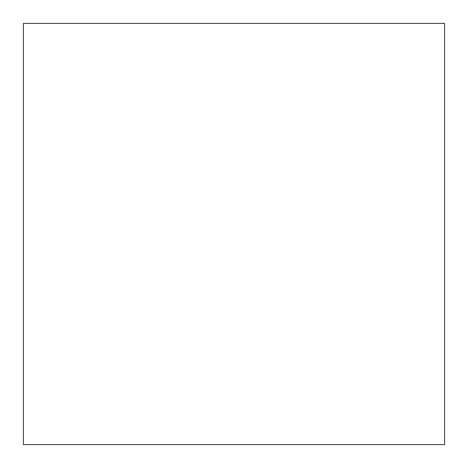 <?xml version="1.0" encoding="UTF-8"?>
<svg xmlns="http://www.w3.org/2000/svg" width="468" height="468" viewBox="0 0 468 468"><rect width="100%" height="100%" fill="white"/><g stroke="black" fill="none" stroke-linecap="round" stroke-linejoin="round"><path stroke-width="0.35" stroke-dasharray="2.34 1.75" d="M23.4 23.4L23.4 444.6L444.6 444.6L444.6 23.4L23.4 23.4"/><path stroke-width="0.7" d="M444.6 23.4L444.6 444.6L23.4 444.6L23.4 23.4L444.6 23.4"/></g></svg>
